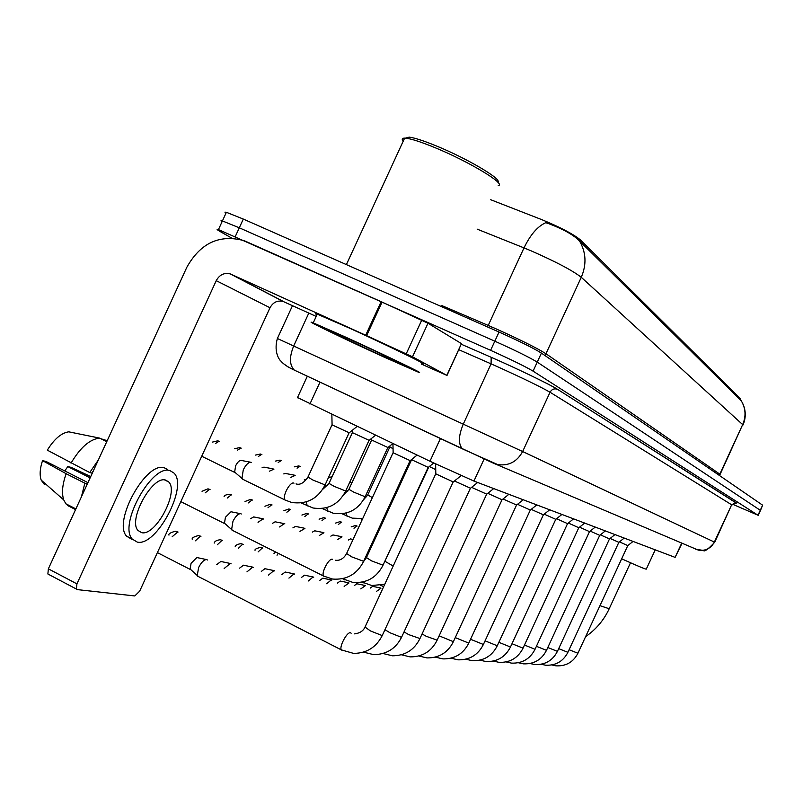 <?xml version="1.0" encoding="UTF-8"?>
<svg xmlns="http://www.w3.org/2000/svg" width="803" height="803" viewBox="0 0 803 803"><rect width="100%" height="100%" fill="white"/><g stroke="black" fill="none" stroke-linecap="round" stroke-linejoin="round"><path stroke-width="1.2" d="M740.386 400.014L740.557 398.86L580.157 239.685C572.91 233.884 560.153 227.209 541.854 219.671L490.733 199.736M682.068 543.189L675.102 557.372L473.931 481.067L429.946 461.243L297.511 397.555M741.139 400.677L579.485 240.93C573.824 235.149 563.967 229.538 549.904 224.107L545.769 222.682C537.608 226.346 530.351 234.747 524.008 247.896L477.173 229.146M231.766 238.11L220.484 231.716C216.74 229.578 216.057 228.875 218.446 229.588L490.603 350.319L494.819 341.185C515.365 350.429 529.508 357.415 537.247 362.113L760.481 510.417L537.247 362.113C529.508 357.415 515.365 350.429 494.819 341.185L239.304 227.801L494.819 341.185L499.044 332.041C519.591 341.275 533.714 348.291 541.413 353.099L762.629 505.187L760.511 510.357M225.984 213.176L224.94 212.153L226.386 212.293L222.421 220.935L239.304 227.801L222.421 220.935L220.986 220.755L222.05 221.738M226.386 212.293L243.309 219.068L499.044 332.041M490.603 350.319C511.13 359.593 525.292 366.529 533.082 371.137L757.982 515.215L732.537 504.214M300.784 373.144L300.131 372.833M621.663 558.808C638.295 566.306 646.515 569.718 646.325 569.066L655.238 549.834M633.045 541.423L627.805 545.598L619.444 541.864M624.212 538.07L618.862 542.336L610.129 538.432M614.978 534.567L609.517 538.923L600.393 534.848M605.332 530.913L599.751 535.37L590.205 531.104M595.234 527.079L589.522 531.636L579.525 527.169M584.664 523.064L578.812 527.732L568.333 523.044M376.657 591.279L380.983 588.187M370.253 588.087L372.632 586.351L380.431 587.967M573.563 518.858L567.591 523.646L556.579 518.718M360.788 588.89L365.355 585.648M354.274 585.628L356.803 583.751L364.763 585.407M561.919 514.442L555.796 519.34L544.223 514.161M344.146 586.381L348.974 582.978M337.501 583.048L340.211 581.041L348.331 582.717M549.674 509.795L543.4 514.823L531.225 509.373M326.66 583.761L331.248 579.917L331.78 580.188M319.885 580.358L322.796 578.18L331.077 579.907M536.785 504.906L530.351 510.066L517.523 504.314M308.282 581.001L313.12 576.955L313.702 577.247M301.366 577.528L304.488 575.179L312.939 576.945M523.205 499.757L516.6 505.047L503.059 498.974M288.919 578.11L294.059 573.844L294.681 574.155M281.863 574.557L285.216 572.027L293.848 573.824M508.861 494.317L502.086 499.757L487.782 493.333M268.513 575.068L273.953 570.562L274.636 570.903M261.306 571.425L264.91 568.695L273.723 570.542M493.704 488.565L486.748 494.166L471.602 487.351M246.953 571.877L252.744 567.099L253.477 567.47M239.605 568.143L243.48 565.192L252.483 567.079M477.655 482.483L470.508 488.234L454.458 480.997M224.167 568.504L230.32 563.435L231.123 563.836M216.659 564.68L220.835 561.478L230.039 563.415M461.143 475.607L453.273 481.951L435.818 473.87M198.793 576.765L197.257 575.49L198.622 567.54C201.282 562.341 203.932 559.681 206.582 559.561L207.465 560.002M191.124 569.939L190.12 569.026L191.084 563.294L196.855 557.543L206.261 559.53M348.382 540.007L350.389 538.913L353.079 539.455M337.601 539.496L342.008 536.866M330.826 536.153L333.004 534.959L341.355 536.625M319.273 535.531L323.95 532.76M312.357 532.118L314.716 530.803L323.248 532.509M299.961 531.355L304.929 528.444M292.904 527.862L295.454 526.417L304.166 528.163M435.728 469.635L429.344 466.523M279.585 526.959L284.332 523.616L284.874 523.887M272.368 523.375L275.148 521.799L284.041 523.586M433.69 463.02L428.25 467.406L411.658 459.738M258.044 522.321L263.103 518.788L263.705 519.079M250.677 518.658L253.698 516.921L262.792 518.748M417.068 455.11L410.192 460.651L393.139 452.782M233.011 530.653L231.615 529.528L232.96 521.338C235.57 516.219 238.14 513.659 240.659 513.669L241.301 513.99M225.392 523.998L224.479 523.195L225.432 517.273L231.003 511.762L240.298 513.629M412.501 356.813L365.686 335.222L381.144 301.667L427.979 323.238L412.501 356.813L446.819 375.352L461.454 343.624L446.99 375.453M427.979 323.238L461.454 343.624M381.144 301.667L244.333 240.739C219.691 234.024 200.529 242.867 186.838 267.269L48.361 568.835L76.927 583.871L216.238 280.659C219.55 274.706 224.228 272.458 230.26 273.903L365.686 335.222M48.842 574.587L47.879 573.994L48.361 568.835M76.927 583.871L76.385 589.041L77.329 589.613L134.794 595.946L139.672 591.159L270.009 307.76C273.11 302.199 277.517 300.111 283.208 301.496L316.201 316.422M421.334 364.07L446.819 375.352M141.579 532.64C155.511 536.464 179.28 491.898 168.7 481.941L165.719 480.124C152.47 475.135 127.707 519.942 138.006 530.462L141.579 532.64M64.762 470.929L67.813 466.593L90.137 477.855M93.519 470.488L91.974 473.097L89.715 472.565L47.327 450.162C54.182 439.06 61.319 432.947 68.737 431.823L99.622 438.117L106.759 441.65M87.939 482.643L46.072 461.474L42.529 460.631L66.167 473.72L84.847 483.175L87.397 483.818M87.115 483.677L86.202 486.427M167.305 469.303L164.414 467.868C146.457 460.741 112.54 521.649 126.573 536.153L131.622 539.204M170.065 470.668C152.219 463.602 118.302 524.59 132.224 539.044L137.233 542.085C156.344 547.004 188.434 486.457 173.97 473.057L170.065 470.668M98.337 459.989L89.715 472.565M84.847 483.175L81.384 496.927M107.211 440.676L100.907 438.749M99.622 438.117C89.806 439.191 80.27 447.542 71.025 463.15M66.167 473.72C62.343 484.49 61.53 493.223 63.728 499.918L65.866 503.792L68.466 505.97L66.227 503.973M75.562 509.604L68.466 505.97M42.529 460.631C39.909 468.591 39.457 475.075 41.184 480.094L44.506 484.621M90.719 476.58L71.176 467.386L67.813 466.593M405.385 138.156L409.209 137.132C414.679 137.835 423.703 140.766 436.28 145.915C467.406 158.582 502.879 179.661 497.699 182.1M403.206 141.208C401.54 139.18 402.012 138.146 404.622 138.126L406.198 138.236C411.909 138.979 421.344 142.061 434.523 147.461C468.711 161.383 506.823 184.399 498.241 185.563M344.728 336.718C384.045 354.565 429.495 376.517 417.721 371.889L384.888 357.455C346.836 340.161 300.412 317.797 313.24 322.866L344.728 336.718M316.964 314.776C314.656 313.451 314.756 313.25 317.245 314.154L348.813 327.845C388.16 345.631 433.51 367.794 421.655 363.357M379.157 354.494C353.32 342.761 321.712 327.554 328.307 330.013L351.062 339.98C379.498 352.898 411.929 368.597 401.329 364.281L379.157 354.494M304.267 479.833L306.435 479.582M393.048 448.696L389.897 447M392.838 443.567L387.929 447.522L371.699 440.034M290.847 477.363L295.153 475.416M283.77 473.921L285.426 473.459L294.41 475.165M375.443 435.276L369.129 440.365L352.457 432.676M269.346 471.2L273.953 469.153M262.109 467.677L263.956 467.135L273.14 468.882M357.004 426.493L349.225 432.777L332.071 424.877M243.349 479.552L241.944 478.427L243.279 469.825C245.929 464.646 248.508 462.137 251.038 462.287L251.51 462.518M235.58 472.867L234.667 472.074L235.6 465.86C237.517 462.126 239.384 460.32 241.221 460.44L250.616 462.217M492.249 327.162L491.526 328.718M580.157 239.685L579.545 241M740.557 398.86L740.135 399.764M709.099 466.714L708.517 467.978M681.747 543.049L675.102 557.372M319.995 382.138L309.908 404.05M440.445 438.508L429.946 461.243M484.169 458.914L473.931 481.067M714.951 470.769L714.69 472.234M545.247 355.729L545.96 353.721L719.729 474.081L719.629 475.627M494.869 328.317C519.702 339.468 536.735 347.93 545.96 353.721L581.272 277.296C572.509 270.481 555.656 261.597 530.713 250.666L524.008 247.896L488.224 325.426L494.869 328.317M579.485 240.93C586.14 252.363 586.742 264.488 581.272 277.296L742.665 424.606C746.218 416.315 745.736 408.376 741.249 400.777M720.1 474.382L742.665 424.606L719.267 475.376M541.413 353.099L533.082 371.137M762.629 505.187L757.982 515.215M243.309 219.068L235.289 236.534M441.911 305.622L488.224 325.426L487.461 326.921M719.578 474.432L716.115 473.208M277.386 338.505L522.643 451.527L714.72 542.236C708.055 549.312 704.291 552.052 703.428 550.467L695.378 549.132M491.065 357.235L461.374 344.276L491.065 357.235C516.128 368.125 550.868 384.918 557.463 389.284L736.421 502.989L731.653 504.786L714.359 542.055C710.826 548.479 705.476 551.169 698.299 550.115L493.223 463.09L294.35 370.133C287.825 367.101 283.329 364.07 280.849 361.039C280.719 361.199 273.12 353.521 277.396 338.464L292.493 305.662M308.824 313.07L293.707 345.932C289.19 357.074 289.411 365.134 294.35 370.133L466.272 450.634L497.709 464.586C508.751 466.121 517.062 461.765 522.643 451.527L550.045 392.245C540.67 386.855 523.275 378.404 497.88 366.891L491.085 363.869L463.311 424.034C458.463 435.728 458.152 443.979 462.387 448.777L463.662 449.58M736.421 502.989L735.658 503.029M714.73 542.226L731.653 504.786L550.045 392.245C551.681 389.365 554.04 388.331 557.111 389.144C550.828 384.908 516.048 368.105 491.165 357.295L491.085 363.869L458.854 349.737M557.463 389.284L736.341 503.1C735.367 502.648 733.912 503.29 731.985 505.017M288.879 367.543L283.258 363.488M630.506 562.773L609.196 608.744L599.951 605.673M627.785 545.598L577.919 653.251L569.096 649.727M618.832 542.346L567.892 652.317L558.687 648.643M609.487 538.933L557.433 651.353L547.797 647.509M599.711 535.38L546.492 650.34L536.414 646.305M589.492 531.656L535.039 649.276L524.489 645.05M578.772 527.752L523.044 648.162L511.983 643.725M567.54 523.656L510.467 646.997L498.864 642.33M555.746 519.36L497.268 645.773L485.062 640.844M277.035 555.234L278.25 553.377M255.023 550.326C254.702 549.262 256.558 548.288 260.604 547.395L262.822 548.108M543.35 514.843L483.386 644.478L470.548 639.278M258.134 551.892L262.4 547.897M235.138 546.793C235.45 545.257 237.387 544.213 240.94 543.651L243.239 544.394M530.291 510.086L468.781 643.113L455.261 637.612M238.28 548.379L242.777 544.163M214.22 543.099C214.501 541.373 216.509 540.238 220.253 539.716L222.632 540.489M516.53 505.077L453.384 641.677L439.121 635.846M217.382 544.695L222.13 540.238M192.198 539.215C191.787 537.92 193.884 536.705 198.471 535.571L200.931 536.384M502.005 499.787L437.133 640.162L426.273 636.307L422.077 633.948M195.37 540.82L200.389 536.113M168.961 535.129C168.309 533.895 170.487 532.58 175.506 531.195L178.055 532.048M486.658 494.186L419.949 638.556L408.707 634.611L404.039 631.921M172.153 536.755L177.804 531.927M470.397 488.264L401.761 636.849L401.068 637.16L390.107 632.814L384.938 629.713M453.153 481.991L382.479 635.043L381.736 635.394L370.384 630.907L365.034 627.033M342.008 650.35L341.375 649.898C338.876 647.148 346.866 631.911 350.369 632.734L351.162 633.196M351.172 526.878L355.478 525.513L357.104 526.055M353.993 528.264L356.873 525.935M335.493 523.114L339.97 521.659L341.636 522.211M338.364 524.52L341.385 522.091M319.082 519.18L323.739 517.624L325.456 518.196M322.003 520.615L325.185 518.065M301.898 515.064L306.736 513.398L308.503 513.99M304.859 516.52L308.211 513.84M283.871 510.758L288.899 508.961L290.726 509.574M286.872 512.234L290.405 509.413M264.94 506.241L270.179 504.304L272.066 504.946M267.991 507.747L271.725 504.776M245.035 501.494L250.506 499.416L252.443 500.078M248.137 503.019L252.082 499.888M224.087 496.505C224.499 495.3 226.406 494.558 229.799 494.267L231.806 494.949M382.228 586.12L381.525 585.216M227.229 498.061L231.405 494.748M202.015 491.265L207.967 488.836L210.045 489.549M393.189 566.035L385.189 561.427M363.96 583.078L363.157 581.944M205.187 492.841L209.613 489.338M428.14 467.436L383.031 565.182L371.568 560.875L366.449 557.583M344.658 579.866L343.744 578.461M410.072 460.691L363.649 561.307L351.764 556.88L346.595 553.508M324.211 576.454L323.679 576.082C320.819 573.412 328.758 558.055 332.372 559.259L332.572 559.32M216.238 280.659L270.009 307.76M231.123 274.245L284.011 301.818M382.087 302.089L366.62 335.644M406.228 353.802L421.746 320.156M349.937 481.78L351.072 482.201M349.596 482.523L350.891 482.111M294.31 466.834L298.736 465.921L300.202 466.443M297.07 468.169L299.971 466.332M275.399 461.113L280.016 460.119L281.532 460.651M381.967 523.947L381.967 522.984M278.209 462.468L281.281 460.531M255.505 455.09L260.333 454.016L261.898 454.568M391.402 503.501L390.509 503.079M258.365 456.475L261.627 454.438M234.556 448.757L239.605 447.592L241.221 448.164M347.037 516.279L346.163 513.077M237.467 450.172L240.93 448.024M372.371 497.629L367.734 494.949M212.454 442.092L217.733 440.807L219.41 441.409M387.829 447.562L365.134 496.756L353.872 492.189L348.914 489.328M327.694 511.27L326.771 507.667M215.405 443.527L219.089 441.259M369.019 440.395L345.691 491.004L334.008 486.297L329.019 483.386M307.228 505.97L306.264 501.905M349.094 432.817L325.085 484.912L312.959 480.053L307.94 477.082M285.557 500.359L285.095 500.028C281.743 497.248 289.853 481.429 293.778 483.085L293.988 483.165M709.38 466.904L708.788 468.179M307.288 376.326L297.381 397.826M715.272 470.99L714.811 471.973M742.624 403.257C745.997 410.433 746.128 417.68 742.996 424.998M758.183 515.365L760.481 510.417M218.446 229.588L222.421 220.935M609.116 608.935C603.766 620.317 595.936 629.552 585.618 636.628M577.879 653.331C573.222 662.224 565.884 666.39 555.867 665.828L551.922 664.964M567.851 652.417C563.124 661.461 555.676 665.717 545.498 665.195L541.242 664.262M557.382 651.454C552.584 660.658 545.006 665.014 534.668 664.533L530.08 663.519M546.431 650.45C541.563 659.825 533.865 664.282 523.335 663.84L518.407 662.746M534.979 649.406C530.03 658.952 522.191 663.519 511.491 663.117L506.191 661.933M522.984 648.302C517.945 658.028 509.975 662.716 499.075 662.355L493.383 661.08M510.397 647.148C505.278 657.065 497.157 661.863 486.056 661.552L479.953 660.176M497.187 645.943C491.968 656.061 483.707 660.979 472.395 660.718L465.84 659.223M273.953 553.689L275.479 551.992M483.296 644.668C477.986 654.997 469.564 660.046 458.031 659.835L450.995 658.209M468.681 643.333C463.271 653.873 454.679 659.062 442.905 658.902L435.367 657.145M453.273 641.918C447.753 652.698 438.99 658.028 426.975 657.918L418.885 656.011M437.003 640.433C431.382 651.454 422.428 656.934 410.152 656.884L401.48 654.806M419.818 638.857C414.077 650.139 404.933 655.78 392.376 655.79L383.081 653.522M401.61 637.191C395.759 648.744 386.404 654.555 373.556 654.626L363.578 652.146M382.308 635.424C376.326 647.268 366.75 653.261 353.601 653.401L341.375 649.898L197.638 576.173M354.675 633.898C359.764 633.145 363.157 630.987 364.853 627.424L435.708 473.941M157.398 552.615L190.401 569.528M435.818 474.011L435.617 463.923M190.12 569.026L197.257 575.49M371.789 543.651L372.783 543.842M383.643 586.712L380.843 585.357M362.253 582.145L371.719 585.507L384.757 584.293M428.792 466.965L383.573 564.007M342.59 578.742L352.748 582.376C366.459 583.44 376.517 577.789 382.921 565.432M411.568 459.798L366.329 557.834L363.709 561.377M232.007 530.151L323.679 576.082L332.643 579.063C346.695 580.077 356.984 574.245 363.518 561.588M180.826 501.654L224.77 523.646M393.139 452.912L392.948 443.617M393.028 452.842L346.464 553.799C343.604 558.647 339.95 560.805 335.503 560.263M224.479 523.195L231.615 529.528M230.26 273.903L283.208 301.496M76.385 589.041L47.879 573.994M164.715 479.963L168.7 481.941M126.573 536.153L132.224 539.044M65.866 503.792L75.873 508.911M41.184 480.094L63.728 499.918M401.129 363.689L401.329 364.281M313.24 322.866L317.245 314.154M346.394 264.609L404.622 138.126M409.209 137.132L406.198 138.236M329.451 477.484L332.141 476.601M365.255 496.495L366.68 496.766M400.647 527.009L401.149 526.858M381.535 524.891L380.652 524.459M345.702 490.964L347.729 491.356M381.264 523.124L382.469 522.873M362.294 519.471L360.878 518.778M242.386 479.08L285.095 500.028L291.589 502.457C306.666 504.595 317.797 498.814 324.994 485.112L327.684 485.634M342.118 513.81L352.276 518.146L362.725 518.537M389.897 447.11L389.877 445.956M389.816 447.06L367.664 495.09L363.568 499.757M322.284 508.55L333.175 513.207C347.538 515.385 358.158 509.945 365.064 496.916M371.709 440.154L371.659 438.318M371.618 440.094L348.843 489.489L343.614 494.859M301.296 502.979L312.979 507.988C327.694 510.146 338.565 504.545 345.611 491.185M352.457 432.807L352.407 430.207M352.356 432.737L328.939 483.567L322.535 489.529M201.714 456.245L234.988 472.545M332.081 425.018L331.86 414.509M331.96 424.948L307.85 477.293C303.875 483.015 299.931 485.213 296.036 483.898M234.667 472.074L241.944 478.427"/></g></svg>
